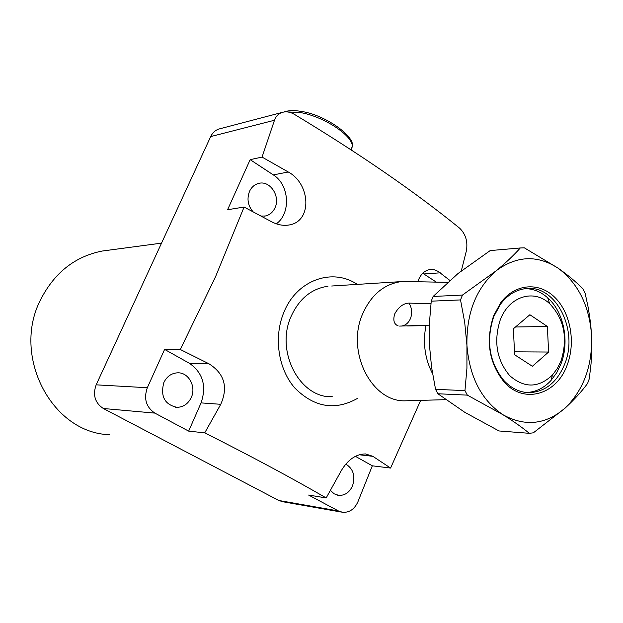 <?xml version="1.0" encoding="UTF-8"?>
<svg xmlns="http://www.w3.org/2000/svg" width="623" height="623" viewBox="0 0 623 623"><rect width="100%" height="100%" fill="white"/><g stroke="black" fill="none" stroke-linecap="round" stroke-linejoin="round"><path stroke-width="0.93" d="M291.307 315.97C274.899 350.913 299.647 398.401 332.378 396.765C299.647 398.401 274.899 350.913 291.307 315.97C299.422 298.534 311.648 288.62 327.963 286.245C311.648 288.62 299.422 298.534 291.307 315.97M357.275 284.392C332.495 267.594 297.21 279.859 284.158 311.656C273.411 336.451 277.99 368.832 294.85 388.043C314.397 407.567 335.415 410.946 357.89 398.167M420.657 400.402L390.59 468.06L372.85 456.316L365.537 453.933C355.959 454.066 347.868 459.649 341.264 470.684L326.179 497.941C291.463 477.833 250.976 456.137 204.726 432.86L220.76 404.304C228.322 387.093 224.405 373.598 208.993 363.801L180.304 349.487L215.418 277.009L244.091 207.046L227.59 209.733L250.166 159.659L262.049 157.082L274.486 120.247L210.691 136.577L96.16 384.835L147.324 387.724C143.563 398.658 146.078 407.123 154.87 413.111L188.668 431.124L201.065 402.894C206.774 386.042 202.919 372.858 189.509 363.357L164.604 349.402L147.324 387.724M436.295 282.126L422.737 273.256M417.753 281.744C420.346 274.494 424.434 270.429 430.002 269.549L434.441 269.845L438.125 271.355L449.822 280.381M330.4 490.371L334.169 493.829L338.764 495.378C344.932 495.612 349.526 492.411 352.556 485.776C355.507 475.941 353.257 468.714 345.796 464.088M108.628 250.181L102.125 251.053C75.056 256.458 54.598 272.57 40.752 299.398C11.198 355.803 52.067 433.226 109.461 434.675M253.187 211.89C247.907 205.808 246.685 198.971 249.512 191.386C251.528 187.118 254.605 184.447 258.724 183.388C270.016 180.164 280.669 196.307 274.992 207.817C272.905 212.287 269.673 215.013 265.312 215.994L260.982 216.056M191.245 397.529C188.154 403.86 183.396 407.13 176.987 407.333C164.612 404.568 160.236 396.298 163.849 382.538C166.847 376.463 171.395 373.232 177.485 372.827C188.52 372.126 196.518 386.61 191.245 397.529M390.59 468.06L372.328 465.809L355.383 456.316M326.179 497.941L308.603 495.059L338.445 510.961L342.658 512.308C349.48 512.659 354.565 509.147 357.929 501.764L372.328 465.809M274.486 120.247C275.872 116.267 278.458 113.643 282.242 112.389C286.23 111.268 290.31 111.945 294.5 114.406C360.047 154.037 415.113 191.977 459.681 228.228C465.739 234.178 467.966 241.74 466.362 250.898L461.3 270.927M204.726 432.86L188.668 431.124M154.87 413.111L103.325 408.501L278.785 500.479L338.445 510.961M180.304 349.487L164.604 349.402M103.325 408.501C94.969 402.91 92.578 395.021 96.16 384.835M210.691 136.577C212.544 132.722 215.332 130.191 219.062 128.984L219.997 128.735M341.451 512.09L282.834 501.756L278.785 500.479M276.316 223.828C291.175 213.393 289.422 184.673 273.326 174.899L250.166 159.659M262.049 157.082L288.278 171.995C310.503 183.808 312.575 221.336 289.165 224.973C283.356 225.939 277.508 224.872 271.612 221.765L244.091 207.046M399.623 326.086L429.34 325.167M500.191 320.09C493.478 341.474 496.648 359.993 509.7 375.653C524.317 388.37 538.576 388.137 552.5 374.968L557.453 368.263L561.214 360.359C567.981 337.876 564.126 318.984 549.65 303.681C533.81 288.597 508.835 296.361 500.191 320.09M525.477 288.644C533.6 288.838 541.005 291.891 547.695 297.817C563.745 311.812 569.687 341.264 561.113 363.528L556.744 372.702L550.997 380.489C543.871 388.152 535.64 392.155 526.295 392.498M409.412 281.573L401.056 281.619C384.009 284.143 371.246 294.811 362.765 313.634C345.633 351.372 371.643 402.653 405.814 400.799L445.71 399.655M425.945 325.611C422.674 342.837 424.87 358.864 432.549 373.675M398.198 325.907C393.977 324.264 392.825 320.245 394.748 313.86C398.564 306.968 403.299 303.385 408.953 303.105L430.945 303.705M331.701 286.012L401.056 281.619M529.885 314.74L513.375 328.788L514.637 354.767L532.385 366.269L548.606 352.034L547.368 326.475L529.885 314.74M515.478 326.997L547.368 326.475M514.497 351.831L548.606 352.034M493.626 315.76L500.744 302.723C514.707 283.8 538.506 281.651 554.322 296.898C570.247 311.983 575.893 341.544 567.382 364.424C557.11 394.741 523.663 404.771 503.898 381.712C488.93 362.765 485.504 340.781 493.626 315.76M564.882 363.591C578.697 329.746 555.529 284.236 525.719 288.62C515.953 289.773 507.566 294.928 500.573 304.086L493.72 316.663C485.885 340.773 489.187 361.963 503.618 380.232C511.312 388.518 520.065 392.661 529.877 392.654C545.841 391.501 557.507 381.813 564.882 363.591M499 430.96L464.867 412.364L437.891 393.759L467.336 395.13L503.018 414.754C513.516 421.304 522.276 427.495 529.301 433.312L499 430.96M435.555 389.352L431.599 367.445L429.465 345.274L429.426 323.057L431.233 301.174L460.529 299.928L464.696 322.34L466.931 345.274L466.931 368.24L464.96 390.598L435.555 389.352L437.891 393.759M433.125 296.455L458.076 273.474L490.215 250.571L520.298 247.97C513.827 255.243 505.736 262.89 496.017 270.904L462.453 295.076L433.125 296.455L431.233 301.174M529.301 433.312L533.343 432.829L565.201 408.026C574.328 399.577 581.789 391.376 587.59 383.418L589.28 378.768L591.048 363.715L591.827 348.421L591.624 336.015L590.627 323.594L588.361 308.307L585.153 293.316L583.019 288.947C576.555 282.312 568.363 275.459 558.442 268.396L524.356 247.845L520.298 247.97M460.529 299.928L462.453 295.076M467.336 395.13L464.96 390.598M503.018 414.754C525.057 426.942 545.787 424.699 565.201 408.026C583.587 389.928 592.395 365.919 591.624 336.015C589.514 306.204 578.448 283.667 558.442 268.396C537.532 254.698 516.724 255.531 496.017 270.904C476.058 288.465 466.362 313.252 466.931 345.274C469.485 377.141 481.509 400.301 503.018 414.754M440.282 272.819L423.874 273.956M288.278 171.995L273.326 174.899M220.76 404.304L201.065 402.894M208.993 363.801L189.509 363.357M372.85 456.316L359.175 454.767M401.524 326.063C405.581 325.424 408.563 322.901 410.487 318.493C412.442 313.034 411.935 307.91 408.953 303.105M351.294 149.964L352.283 146.584C353.327 135.853 323.01 115.933 299.718 112.459L287.374 111.922M328.368 396.547L332.378 396.765M337.643 495.207L338.764 495.378M161.528 243.134L102.125 251.053M264.214 216.158L265.312 215.994M175.359 407.208L176.987 407.333M282.242 112.389L219.062 128.984M289.165 224.973L287.148 225.246M423.118 325.673L407.481 325.977M552.5 374.968L550.997 380.489M447.587 282.359L403.097 281.44M549.65 303.681L547.695 297.817M500.573 304.086L500.744 302.723M503.618 380.232L503.898 381.712M284.15 111.969C288.262 110.396 293.838 110.185 300.886 111.346C325.128 114.593 355.624 136.756 352.283 146.584L350.928 149.722"/></g></svg>
